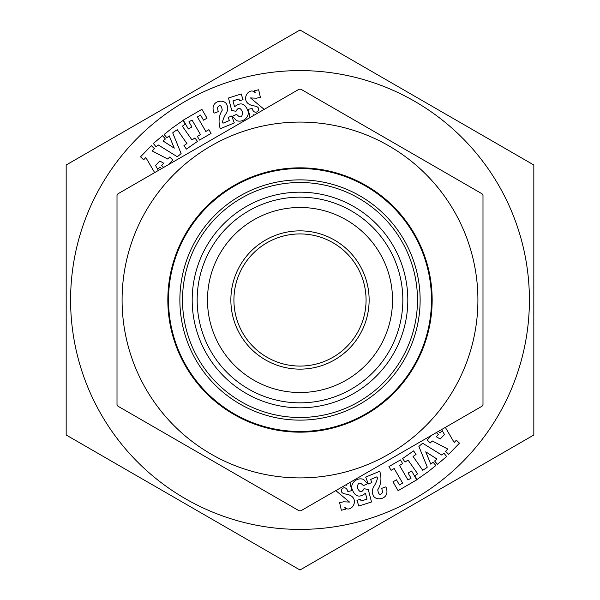 <?xml version="1.0" encoding="UTF-8"?>
<svg xmlns="http://www.w3.org/2000/svg" width="600" height="600" viewBox="0 0 600 600"><rect width="100%" height="100%" fill="white"/><g stroke="black" fill="none" stroke-linecap="round" stroke-linejoin="round"><path stroke-width="0.9" d="M300 30L533.827 165L533.827 435L300 570L66.172 435L66.172 165L300 30M346.538 56.865L382.575 77.677M154.665 172.605L145.83 157.545L143.632 159.817L140.542 156.833L151.335 145.665L154.425 148.65L152.197 150.953L167.767 159.053L169.74 157.012L172.83 159.998L168.195 164.797M163.665 167.407L161.61 165.42L163.725 163.238L159.803 161.01L155.512 165.45L157.77 169.395L159.975 167.108L161.55 168.63M214.11 113.137C208.718 100.005 225.697 98.115 227.115 105.502C228.39 108.083 227.782 111.188 225.292 114.825C222.892 119.34 222.127 122.13 223.013 123.188L229.41 120.532L228.142 117.48L231.675 116.017L234.315 122.91L220.245 128.752C218.175 121.755 218.843 115.567 222.248 110.19C221.505 105.248 219.877 104.385 217.373 107.595L218.228 111.667L214.11 113.137M208.913 129.675L211.072 133.395L199.53 140.085L197.37 136.373L200.468 134.572L192.03 120.023L188.933 121.815L191.903 126.938L188.37 128.985L183.24 120.15L201.9 109.328L207.022 118.17L203.535 120.195L200.565 115.073L197.385 116.917L205.822 131.468L208.913 129.675M385.89 486.862C391.283 499.995 374.303 501.885 372.885 494.498C371.61 491.918 372.218 488.812 374.707 485.175C377.108 480.66 377.873 477.87 376.987 476.812L370.59 479.467L371.858 482.52L368.325 483.982L365.685 477.09L379.755 471.248C381.825 478.245 381.157 484.433 377.752 489.81C378.495 494.752 380.123 495.615 382.627 492.405L381.772 488.332L385.89 486.862M363.645 479.49C357.082 476.692 349.192 483.69 352.507 490.147C355.343 496.845 359.663 497.873 365.452 493.222L366.998 499.132L361.163 501L360.278 499.29L356.962 500.347L358.785 506.04L371.513 501.975L368.257 489.487L364.013 488.715C361.808 492.825 359.663 492.63 357.57 488.123C357.555 482.438 359.513 481.612 363.435 485.64L367.545 483.728L363.645 479.49M445.335 427.395L454.17 442.455L456.368 440.183L459.457 443.168L448.665 454.335L445.575 451.35L447.803 449.048L432.232 440.947L430.26 442.987L427.17 440.002L431.805 435.202M436.335 432.592L438.39 434.58L436.275 436.763L440.197 438.99L444.487 434.55L442.23 430.605L440.025 432.893L438.45 431.37M349.853 482.197L351.803 490.635L347.873 491.543C345.27 482.467 335.97 492.57 345.525 494.018C362.385 496.478 351.24 514.575 344.798 507.285L345.27 509.34L341.355 510.24L339.615 502.71L343.53 501.803L349.507 502.058L335.827 490.62M345.915 484.793L346.41 485.205L346.267 484.59M428.145 471.72L417.12 479.415L414.66 475.897L417.645 473.805L408.015 460.02L405.03 462.105L402.562 458.58L413.588 450.885L416.048 454.403L413.085 456.472L422.722 470.265L425.798 468.36L427.283 467.123L418.875 446.408L422.67 443.243L441.743 455.04L443.925 453.217L446.678 456.518L437.362 464.303L434.61 461.002L436.972 459.03L425.737 451.822L430.808 464.175L433.132 462.232L435.885 465.533L427.643 472.065M391.088 470.325L388.928 466.605L400.47 459.915L402.63 463.627L399.533 465.428L407.97 479.978L411.067 478.185L408.097 473.062L411.63 471.015L416.76 479.85L398.1 490.673L392.978 481.83L396.465 479.805L399.435 484.928L402.615 483.082L394.178 468.533L391.088 470.325M171.855 128.28L182.88 120.585L185.34 124.102L182.355 126.195L191.985 139.98L194.97 137.895L197.438 141.42L186.413 149.115L183.953 145.597L186.915 143.528L177.278 129.735L174.203 131.64L172.718 132.877L181.125 153.593L177.33 156.757L158.257 144.96L156.075 146.782L153.322 143.483L162.637 135.697L165.39 138.998L163.028 140.97L174.262 148.178L169.192 135.825L166.868 137.767L164.115 134.468L172.358 127.935M236.355 120.51C242.917 123.308 250.808 116.31 247.493 109.852C244.657 103.155 240.337 102.127 234.548 106.778L233.002 100.868L238.837 99L239.722 100.71L243.038 99.653L241.215 93.96L228.487 98.025L231.743 110.512L235.987 111.285C238.192 107.175 240.337 107.37 242.43 111.877C242.445 117.562 240.487 118.387 236.565 114.36L232.455 116.273L236.355 120.51M250.147 117.802L248.197 109.365L252.127 108.458C254.73 117.532 264.03 107.43 254.475 105.983C237.615 103.523 248.76 85.425 255.202 92.715L254.73 90.66L258.645 89.76L260.385 97.29L256.47 98.198L250.493 97.942L264.173 109.38M254.085 115.208L253.59 114.795L253.733 115.41M299.085 89.227L300.915 89.227L482.077 193.822L482.993 195.405L482.993 404.595L482.077 406.178L300.915 510.772L299.085 510.772L117.922 406.178L117.007 404.595L117.007 195.405L117.922 193.822L299.085 89.227M233.917 300A66.082 66.082 0 0 0 333.038 357.225A66.082 66.082 0 0 0 333.038 242.775A66.082 66.082 0 0 0 233.917 300M230.865 300A69.135 69.135 0 0 1 334.567 240.127A69.135 69.135 0 0 1 334.567 359.873A69.135 69.135 0 0 1 230.865 300M207.487 300A92.512 92.512 0 0 1 346.26 219.877A92.512 92.512 0 0 1 346.26 380.123A92.512 92.512 0 0 1 207.487 300A92.512 92.512 0 0 1 346.26 219.877A92.512 92.512 0 0 1 346.26 380.123A92.512 92.512 0 0 1 207.487 300M122.085 300A177.915 177.915 0 0 1 345.675 128.047A177.915 177.915 0 0 1 454.463 388.283A177.915 177.915 0 0 1 122.085 300M167.835 300A132.165 132.165 0 0 1 366.082 185.542A132.165 132.165 0 0 1 366.082 414.457A132.165 132.165 0 0 1 167.835 300M498.668 185.295A229.403 229.403 0 0 1 300 529.403A229.403 229.403 0 0 1 101.333 185.295A229.403 229.403 0 0 1 498.668 185.295M197.16 300A102.84 102.84 0 0 1 300 197.16A102.84 102.84 0 0 1 402.84 300A102.84 102.84 0 0 1 300 402.84A102.84 102.84 0 0 1 197.16 300M192.188 300A107.812 107.812 0 0 0 353.91 393.368A107.812 107.812 0 0 0 353.91 206.632A107.812 107.812 0 0 0 192.188 300M168.517 300A131.483 131.483 0 0 0 365.737 413.865A131.483 131.483 0 0 0 365.737 186.135A131.483 131.483 0 0 0 168.517 300M179.873 300A120.127 120.127 0 0 1 360.067 195.968A120.127 120.127 0 0 1 360.067 404.033A120.127 120.127 0 0 1 179.873 300M182.512 300A117.488 117.488 0 0 0 358.748 401.745A117.488 117.488 0 0 0 358.748 198.255A117.488 117.488 0 0 0 182.512 300"/></g></svg>
